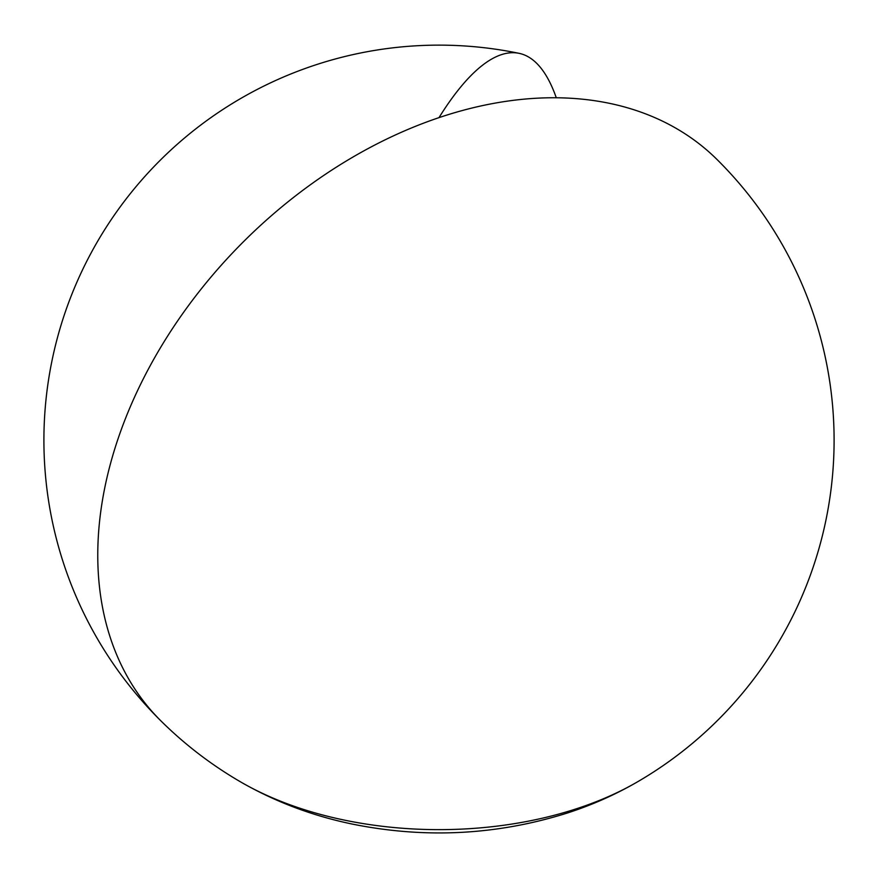 <?xml version="1.0" encoding="UTF-8"?>
<svg xmlns="http://www.w3.org/2000/svg" width="878" height="878" viewBox="0 0 878 878"><rect width="100%" height="100%" fill="white"/><g stroke="black" fill="none" stroke-linecap="round" stroke-linejoin="round"><path stroke-width="1.32" d="M636.55 782.397L636.55 782.397A279.38 161.3 180 0 1 344.681 820.173A279.38 161.3 180 0 1 241.45 782.397L241.45 782.397A395.1 395.1 0 0 1 161.146 721.123A395.1 278.611 134.7 0 1 97.765 555.214A395.1 278.611 134.7 0 1 439 117.63A395.1 278.611 -45.3 0 1 716.854 159.335A395.1 395.1 0 0 1 636.55 782.397C614.468 795.095 591.157 805.378 566.639 813.247C496.663 835.121 425.424 838.764 352.912 824.201C313.172 816.068 276.01 802.13 241.45 782.397M439 117.63A395.1 108.905 -78.3 0 1 519.107 53.338A395.1 108.905 -78.3 0 1 556.279 97.765M519.107 53.338A395.1 395.1 0 0 0 161.146 721.123"/></g></svg>
